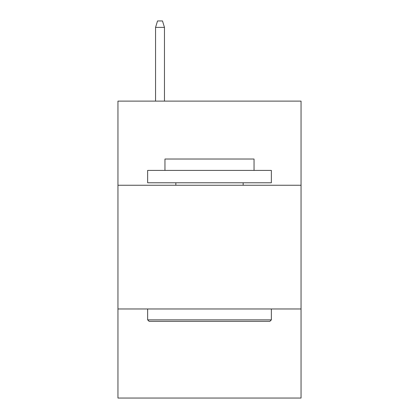 <?xml version="1.0" encoding="UTF-8"?>
<svg xmlns="http://www.w3.org/2000/svg" width="419" height="419" viewBox="0 0 419 419"><rect width="100%" height="100%" fill="white"/><g stroke="black" fill="none" stroke-linecap="round" stroke-linejoin="round"><path stroke-width="0.63" d="M301.051 185.25L301.051 101.12L117.949 101.12L117.949 185.25L301.051 185.25L301.051 398.05L117.949 398.05L117.949 185.25M301.051 308.971L117.949 308.971M149.122 321.342L147.64 319.859L271.36 319.859L269.878 321.342L149.122 321.342M271.36 170.402L271.36 182.778L147.64 182.778L147.64 170.402L271.36 170.402M164.96 170.402L164.96 159.021L254.04 159.021L254.04 170.402M271.36 308.971L271.36 319.859M147.64 308.971L147.64 319.859M243.151 182.778L243.151 185.25M175.849 182.778L175.849 185.25M164.468 101.12L164.468 27.382L155.559 27.382L155.559 101.12M155.559 27.382L157.539 20.95L162.488 20.95L164.468 27.382"/></g></svg>
